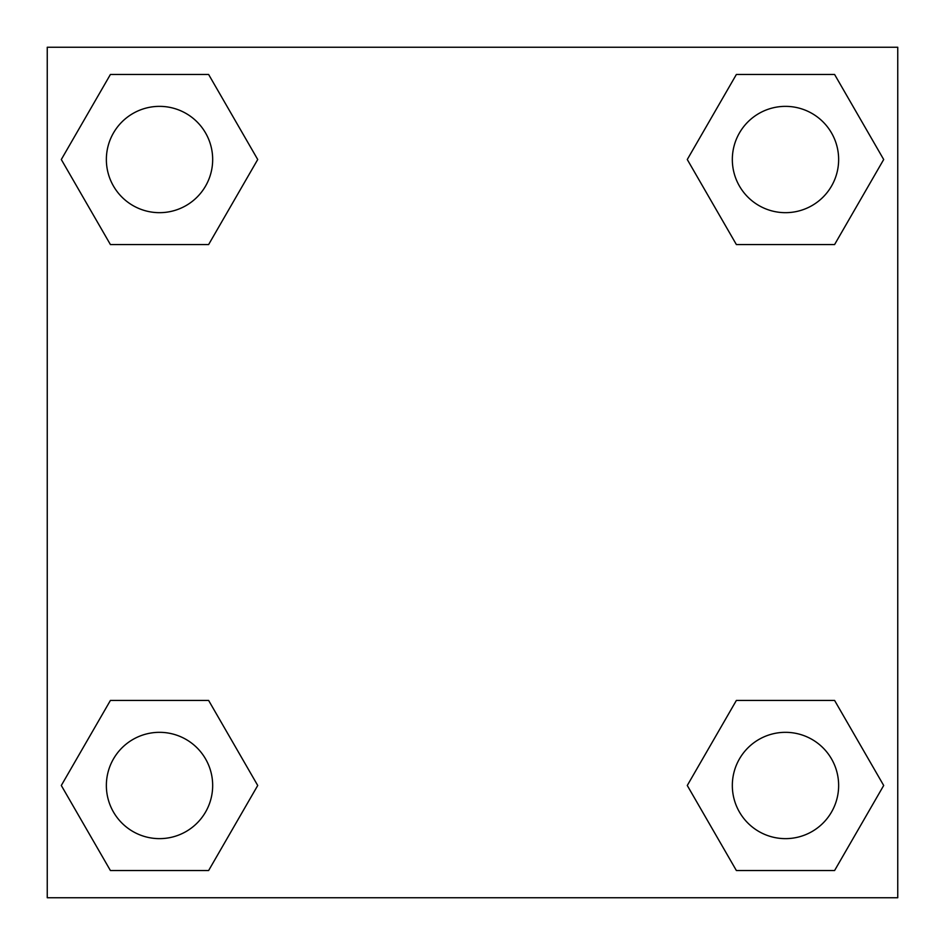 <?xml version="1.0" encoding="UTF-8"?>
<svg xmlns="http://www.w3.org/2000/svg" width="945" height="945" viewBox="0 0 945 945"><rect width="100%" height="100%" fill="white"/><g stroke="black" fill="none" stroke-linecap="round" stroke-linejoin="round"><path stroke-width="1.42" d="M834.589 244.566L736.379 244.566L834.589 244.566L883.693 159.516L834.589 244.566L736.379 244.566L687.275 159.516L736.379 74.466L687.275 159.516M110.411 74.466L208.621 74.466L110.411 74.466L208.621 74.466L257.725 159.516L208.621 244.566L110.411 244.566L208.621 244.566L110.411 244.566L61.307 159.516L110.411 74.466L61.307 159.516M110.411 700.434L208.621 700.434L110.411 700.434L61.307 785.484L110.411 700.434L208.621 700.434L257.725 785.484L208.621 870.534L110.411 870.534L208.621 870.534L110.411 870.534L61.307 785.484M767.151 700.434L736.379 700.434L767.151 700.434L736.379 700.434L687.275 785.484L736.379 700.434L834.589 700.434L736.379 700.434L834.589 700.434L883.693 785.484L834.589 870.534L736.379 870.534L834.589 870.534L736.379 870.534L687.275 785.484M897.75 47.25L47.25 47.25L47.25 897.75L897.75 897.75L897.75 47.25M736.379 74.466L834.589 74.466L736.379 74.466L834.589 74.466L883.693 159.516M838.64 785.484A53.156 53.156 0 0 0 758.906 739.451A53.156 53.156 0 0 0 758.906 831.517A53.156 53.156 0 0 0 838.64 785.484M212.672 785.484A53.156 53.156 0 0 0 132.938 739.451A53.156 53.156 0 0 0 132.938 831.517A53.156 53.156 0 0 0 212.672 785.484M838.64 159.516A53.156 53.156 0 0 0 758.906 113.483A53.156 53.156 0 0 0 758.906 205.549A53.156 53.156 0 0 0 838.64 159.516M212.672 159.516A53.156 53.156 0 0 0 132.938 113.483A53.156 53.156 0 0 0 132.938 205.549A53.156 53.156 0 0 0 212.672 159.516M177.849 700.434L208.621 700.434M767.151 244.566L736.379 244.566M208.621 244.566L177.849 244.566"/></g></svg>
